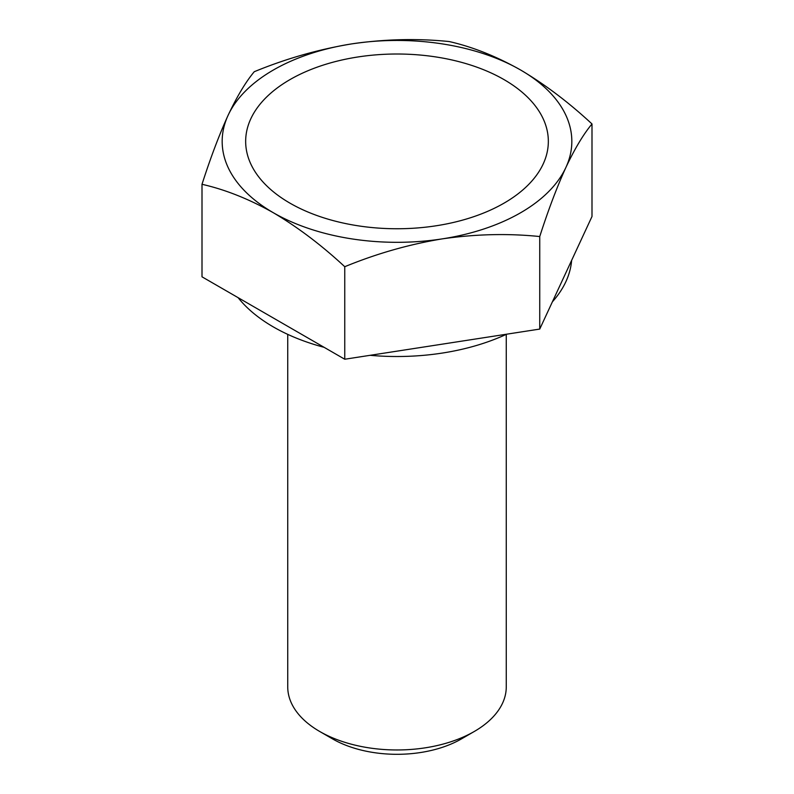 <?xml version="1.0" encoding="UTF-8"?>
<svg xmlns="http://www.w3.org/2000/svg" width="794" height="794" viewBox="0 0 794 794"><rect width="100%" height="100%" fill="white"/><g stroke="black" fill="none" stroke-linecap="round" stroke-linejoin="round"><path stroke-width="1.19" d="M506.661 334.185A174.829 100.937 180 0 1 370.113 355.315M324.121 347.325A174.829 100.937 180 0 1 238.091 297.651M504.011 79.599A151.336 87.37 0 0 0 339.088 60.662A151.336 87.37 0 0 0 245.664 141.382A151.336 87.37 0 0 0 289.989 203.165A151.336 87.37 0 0 0 454.912 222.102A151.336 87.37 0 0 0 548.336 141.382A151.336 87.37 0 0 0 504.011 79.599M474.266 731.492L461.473 738.886A91.171 52.642 0 0 1 332.527 738.886L319.734 731.492A109.264 63.083 0 0 0 474.266 731.492A109.264 63.083 0 0 0 506.264 686.889L506.264 334.373M287.736 334.373L287.736 686.889A109.264 63.083 0 0 0 319.734 731.492L332.527 738.886M571.63 260.372A174.829 100.937 180 0 1 552.386 301.839M254.259 71.718C245.723 81.931 237.019 96.441 228.126 115.259A174.829 100.937 180 0 1 351.752 43.888C318.513 49.367 286.009 58.647 254.259 71.718M449.245 41.556C417.416 38.311 384.911 39.085 351.752 43.888A174.829 100.937 180 0 1 520.626 70.011C496.449 56.374 472.658 46.886 449.245 41.556M442.248 238.875C475.487 234.081 507.991 233.297 539.741 236.543C548.277 210.003 556.981 186.987 565.874 167.504A174.829 100.937 180 0 1 442.248 238.875A174.829 100.937 180 0 1 273.374 212.752C297.849 227.263 321.639 245.247 344.755 266.715C376.584 253.623 409.089 244.344 442.248 238.875M228.126 115.259C219.223 134.791 210.519 157.808 202.004 184.297C225.417 189.627 249.207 199.115 273.374 212.752A174.829 100.937 180 0 1 228.126 115.259M520.626 70.011A174.829 100.937 180 0 1 565.874 167.504C574.777 148.657 583.481 134.146 591.996 123.963C568.881 102.495 545.091 84.511 520.626 70.011M591.996 123.963L591.996 216.494L565.874 272.779L539.741 329.073L539.741 236.543M539.741 329.073L344.755 359.235L344.755 266.715M344.755 359.235L202.004 276.818L202.004 184.297M536.903 174.7A151.336 87.37 0 0 0 454.704 60.612A151.336 87.37 0 0 0 257.097 108.063A151.336 87.37 0 0 0 339.296 222.151A151.336 87.37 0 0 0 536.903 174.7"/></g></svg>
